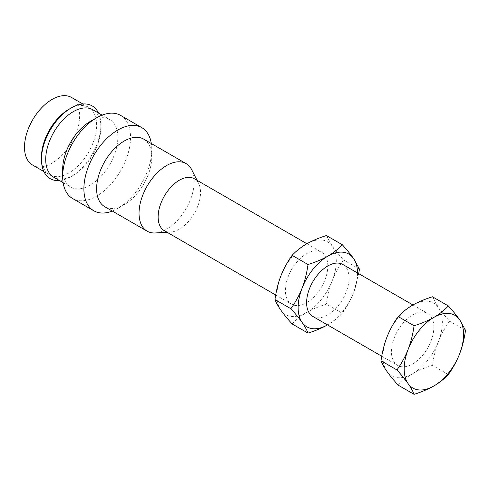 <?xml version="1.0" encoding="UTF-8"?>
<svg xmlns="http://www.w3.org/2000/svg" width="490" height="490" viewBox="0 0 490 490"><rect width="100%" height="100%" fill="white"/><g stroke="black" fill="none" stroke-linecap="round" stroke-linejoin="round"><path stroke-width="0.37" stroke-dasharray="2.45 1.84" d="M194.334 178.752A29.994 17.315 -60 0 1 198.671 183.487A29.994 17.315 -60 0 1 200.545 192.478A29.994 17.315 -60 0 1 170.612 232.089A29.994 17.315 -60 0 1 164.34 230.704M327.81 265.954A29.994 17.315 120 0 0 321.599 252.221A29.994 17.315 120 0 0 298.483 260.264A29.994 17.315 120 0 0 285.388 290.447A29.994 17.315 120 0 0 291.605 304.18A29.994 17.315 120 0 0 314.715 296.144A29.994 17.315 120 0 0 327.81 265.954M280.886 310.195A41.993 24.243 -60 0 1 280.886 275.907A41.993 24.243 -60 0 1 306.599 243.916A41.993 24.243 -60 0 1 332.318 246.213A41.993 24.243 -60 0 1 332.318 280.5A41.993 24.243 -60 0 1 306.599 312.491A41.993 24.243 -60 0 1 280.886 310.195M326.395 235.549L332.318 246.213C335.129 250.188 338.872 254.763 343.539 259.939C338.847 266.523 335.105 273.377 332.318 280.5C329.556 287.697 327.583 295.574 326.395 304.125C318.757 306.519 312.155 309.306 306.599 312.491C301.05 315.725 296.223 319.535 292.107 323.921M359.446 269.12L343.539 259.939M342.302 313.306C347 306.722 350.742 299.868 353.529 292.744A41.993 24.243 120 0 1 327.81 324.735A41.993 24.243 120 0 1 327.51 324.907L327.81 324.735C333.359 321.501 338.192 317.692 342.302 313.306L326.395 304.125M357.504 272.954A41.993 24.243 120 0 1 353.529 292.744L358.717 273.653M312.81 316.424A29.994 17.315 120 0 0 335.926 308.388A29.994 17.315 120 0 0 349.021 278.204A29.994 17.315 120 0 0 342.81 264.471M433.864 327.185A29.994 17.315 120 0 0 427.654 313.453A29.994 17.315 120 0 0 404.538 321.489A29.994 17.315 120 0 0 391.443 351.679A29.994 17.315 120 0 0 397.653 365.411A29.994 17.315 120 0 0 420.769 357.369A29.994 17.315 120 0 0 433.864 327.185M386.935 371.42A41.993 24.243 -60 0 1 386.935 337.132A41.993 24.243 -60 0 1 412.654 305.141A41.993 24.243 -60 0 1 438.372 307.438A41.993 24.243 -60 0 1 438.372 341.726A41.993 24.243 -60 0 1 412.654 373.717A41.993 24.243 -60 0 1 386.935 371.42M432.45 296.775L438.372 307.438C441.184 311.42 444.926 315.995 449.593 321.164C444.902 327.749 441.159 334.603 438.372 341.726C435.61 348.929 433.638 356.8 432.45 365.35C424.805 367.745 418.209 370.532 412.654 373.717C407.104 376.951 402.272 380.761 398.162 385.146M465.5 330.352L449.593 321.164M448.356 374.538L432.45 365.35M155.269 232.952A38.998 22.515 120 0 0 194.187 181.459A38.998 22.515 120 0 0 191.743 169.773M143.686 139.117A38.998 22.515 -60 0 1 151.765 156.965A38.998 22.515 -60 0 1 124.191 204.728A38.998 22.515 -60 0 1 104.695 206.657M112.32 211.061A47.995 27.71 120 0 0 117.827 208.403A47.995 27.71 120 0 0 151.765 149.621A47.995 27.71 120 0 0 151.312 143.521M151.765 156.965L151.765 149.621M120.614 115.407A47.995 27.71 -60 0 1 130.554 137.378A47.995 27.71 -60 0 1 109.601 185.673A47.995 27.71 -60 0 1 72.618 198.53M62.677 169.215A38.998 22.515 120 0 0 70.756 187.064A38.998 22.515 120 0 0 100.805 176.621A38.998 22.515 120 0 0 117.827 137.378A38.998 22.515 120 0 0 109.748 119.523A38.998 22.515 120 0 0 90.252 121.453M92.781 109.729A38.998 22.515 -60 0 1 100.86 127.578A38.998 22.515 -60 0 1 73.286 175.334A38.998 22.515 -60 0 1 53.79 177.27M100.86 127.578L100.86 125.128A41.993 24.243 -60 0 1 71.166 176.559A41.993 24.243 -60 0 1 59.462 180.547M98.453 113A41.993 24.243 -60 0 1 100.86 125.128M41.466 156.965A38.998 22.515 120 0 0 49.545 174.82A38.998 22.515 120 0 0 79.594 164.371A38.998 22.515 120 0 0 96.616 125.128A38.998 22.515 120 0 0 88.537 107.279A38.998 22.515 120 0 0 69.041 109.209M71.571 97.479A38.998 22.515 -60 0 1 79.65 115.334A38.998 22.515 -60 0 1 62.628 154.577A38.998 22.515 -60 0 1 32.579 165.026M306.905 243.738L321.599 252.221M412.954 304.97L427.654 313.453M381.747 356.224L397.653 365.411M275.692 294.992L291.605 304.18M170.612 232.089L167.078 232.285M198.671 183.487L197.072 180.332M124.191 204.728L117.827 208.403M102.122 115.119L109.748 119.523M63.13 182.66L70.756 187.064M73.286 175.334L71.166 176.559M43.873 171.543L49.545 174.82M82.865 104.003L88.537 107.279"/><path stroke-width="0.73" d="M275.692 294.992L164.34 230.704A29.994 17.315 -60 0 1 158.129 216.972A29.994 17.315 -60 0 1 171.218 186.788A29.994 17.315 -60 0 1 194.334 178.752L306.905 243.738M308.014 264.526C306.814 273.132 304.841 281.003 302.097 288.151C299.28 295.317 295.537 302.171 290.87 308.712C295.568 313.912 299.304 318.488 302.097 322.438C304.854 326.389 306.826 329.942 308.014 333.102L292.107 323.921C287.416 318.721 283.673 314.145 280.886 310.195C278.124 306.244 276.152 302.691 274.964 299.531C276.164 290.925 278.136 283.049 280.886 275.907C283.698 268.734 287.44 261.881 292.107 255.345C296.254 250.929 301.087 247.119 306.599 243.916C312.197 240.713 318.8 237.92 326.395 235.549L342.302 244.731C338.155 249.141 333.329 252.95 327.81 256.16C322.212 259.363 315.609 262.15 308.014 264.526L292.107 255.345M290.87 308.712L274.964 299.531M358.717 273.653L359.446 269.12L353.529 258.457C350.711 254.475 346.975 249.9 342.302 244.731M308.014 333.102C315.658 330.707 322.255 327.92 327.81 324.735M357.504 272.954A41.993 24.243 120 0 0 353.529 258.457A41.993 24.243 120 0 0 327.81 256.16A41.993 24.243 120 0 0 302.097 288.151A41.993 24.243 120 0 0 302.097 322.438A41.993 24.243 120 0 0 327.51 324.907M412.954 304.97L342.81 264.471A29.994 17.315 120 0 0 319.694 272.507A29.994 17.315 120 0 0 306.599 302.691A29.994 17.315 120 0 0 312.81 316.424L381.747 356.224M414.068 325.752C412.868 334.358 410.896 342.234 408.146 349.382C405.334 356.549 401.592 363.402 396.925 369.944C401.616 375.144 405.359 379.719 408.146 383.67C410.908 387.621 412.88 391.173 414.068 394.334L398.162 385.146C393.464 379.946 389.721 375.371 386.935 371.42C384.178 367.476 382.2 363.917 381.018 360.756C382.212 352.157 384.191 344.28 386.935 337.132C389.752 329.966 393.488 323.112 398.162 316.571C402.308 312.161 407.135 308.351 412.654 305.141C418.252 301.938 424.855 299.151 432.45 296.775L448.356 305.956C444.21 310.372 439.377 314.182 433.864 317.385C428.266 320.589 421.663 323.382 414.068 325.752L398.162 316.571M396.925 369.944L381.018 360.756M414.068 394.334C421.706 391.939 428.309 389.152 433.864 385.967C439.414 382.733 444.24 378.923 448.356 374.538C453.048 367.953 456.79 361.099 459.577 353.976C462.34 346.773 464.312 338.902 465.5 330.352L459.577 319.682C456.766 315.707 453.023 311.132 448.356 305.956M408.146 349.382A41.993 24.243 120 0 0 408.146 383.67A41.993 24.243 120 0 0 433.864 385.967A41.993 24.243 120 0 0 459.577 353.976A41.993 24.243 120 0 0 459.577 319.682A41.993 24.243 120 0 0 433.864 317.385A41.993 24.243 120 0 0 408.146 349.382M197.072 180.332L191.743 169.773A38.998 22.515 120 0 0 186.108 163.611A38.998 22.515 120 0 0 156.059 174.054A38.998 22.515 120 0 0 139.038 213.297A38.998 22.515 120 0 0 147.11 231.151A38.998 22.515 120 0 0 155.269 232.952L167.078 232.285M147.11 231.151L104.695 206.657A38.998 22.515 -60 0 1 96.616 188.809A38.998 22.515 -60 0 1 113.637 149.566A38.998 22.515 -60 0 1 143.686 139.117L186.108 163.611M151.312 143.521A47.995 27.71 120 0 0 141.824 127.651A47.995 27.71 120 0 0 104.842 140.508A47.995 27.71 120 0 0 83.888 188.809A47.995 27.71 120 0 0 93.829 210.78A47.995 27.71 120 0 0 112.32 211.061M93.829 210.78L72.618 198.53A47.995 27.71 -60 0 1 62.677 176.559A47.995 27.71 -60 0 1 96.616 117.784A47.995 27.71 -60 0 1 120.614 115.407L141.824 127.651M96.616 117.784L90.252 121.453A38.998 22.515 120 0 0 62.677 169.215L62.677 176.559M63.13 182.66L53.79 177.27A38.998 22.515 -60 0 1 45.711 159.415A38.998 22.515 -60 0 1 62.732 120.172A38.998 22.515 -60 0 1 92.781 109.729L102.122 115.119M59.462 180.547A41.993 24.243 -60 0 1 41.466 159.415A41.993 24.243 -60 0 1 71.16 107.984A41.993 24.243 -60 0 1 98.453 113M71.16 107.984L69.041 109.209A38.998 22.515 120 0 0 41.466 156.965L41.466 159.415M43.873 171.543L32.579 165.026A38.998 22.515 -60 0 1 24.5 147.172A38.998 22.515 -60 0 1 41.521 107.929A38.998 22.515 -60 0 1 71.571 97.479L82.865 104.003"/></g></svg>
